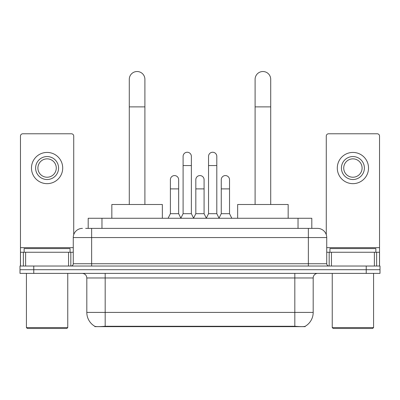 <?xml version="1.0" encoding="UTF-8"?>
<svg xmlns="http://www.w3.org/2000/svg" width="400" height="400" viewBox="0 0 400 400"><rect width="100%" height="100%" fill="white"/><g stroke="black" fill="none" stroke-linecap="round" stroke-linejoin="round"><path stroke-width="0.6" d="M88.195 228.38L88.195 218.275L311.805 218.275L311.805 228.38M305.155 326.32L305.155 326.645L94.845 326.645L94.845 326.32M86.81 312.41L105.18 312.41L105.18 277.97L86.81 277.97L86.81 312.41A16.07 16.07 0 0 0 94.755 326.27C95.945 326.735 99.42 326.735 105.18 326.27L294.82 326.27C300.575 326.735 304.05 326.735 305.245 326.27A16.07 16.07 0 0 0 313.19 312.41L313.19 277.97A4.59 4.59 0 0 1 317.78 273.38M33.775 266.03L380 266.03L380 269.705L20 269.705L20 273.38L33.775 273.38L33.775 269.705L20 269.705L20 266.03L33.775 266.03L33.775 269.705L380 269.705L380 273.38L33.775 273.38M85.875 228.38L314.335 228.38M85.665 228.38L91.635 228.38L91.635 237.56L73.265 237.56L73.265 263.735A2.295 2.295 0 0 1 70.97 266.03M82.45 228.38A9.185 9.185 0 0 0 73.265 237.56M317.55 228.38A9.185 9.185 0 0 1 326.735 237.56L308.365 237.56L308.365 228.38L317.41 228.38M326.735 237.56L326.735 263.735C326.87 265.13 327.635 265.895 329.03 266.03M380 266.03L380 269.705M68.56 266.03L68.56 252.255L25.625 252.255L25.625 266.03M73.725 234.695L73.725 136.08A2.295 2.295 0 0 0 71.43 133.785L22.755 133.785A2.295 2.295 0 0 0 20.46 136.08L20.46 252.255L25.625 252.255M68.56 252.255L73.265 252.255M20.46 266.03L20.46 252.255M47.09 156.56A11.48 11.48 0 0 0 35.61 168.04A11.48 11.48 0 0 0 47.09 179.52A11.48 11.48 0 0 0 58.57 168.04A11.48 11.48 0 0 0 47.09 156.56M47.09 158.855A9.185 9.185 0 0 0 37.91 168.04A9.185 9.185 0 0 0 47.09 177.225A9.185 9.185 0 0 0 56.275 168.04A9.185 9.185 0 0 0 47.09 158.855M47.09 183.655A15.61 15.61 0 0 0 62.705 168.04A15.61 15.61 0 0 0 47.09 152.43A15.61 15.61 0 0 0 31.48 168.04A15.61 15.61 0 0 0 47.09 183.655M66.835 328.48L27.345 328.48L26.43 327.56L67.755 327.56L66.835 328.48M26.43 273.38L26.43 327.56M67.755 273.38L67.755 327.56M70.05 252.255L70.05 248.58L24.135 248.58L24.135 252.255M129.285 204.5L129.285 79.325A7.805 7.805 0 0 1 137.09 71.52A7.805 7.805 0 0 1 144.9 79.325A7.805 7.805 0 0 0 137.09 71.52M144.9 204.5L144.9 79.325M162.345 218.275L162.345 204.5L111.835 204.5L111.835 218.275M255.1 204.5L255.1 79.325A7.805 7.805 0 0 1 262.91 71.52A7.805 7.805 0 0 1 270.715 79.325A7.805 7.805 0 0 0 262.91 71.52M270.715 204.5L270.715 79.325M288.165 218.275L288.165 204.5L237.655 204.5L237.655 218.275M180.805 218.275L183.1 213.685L191.365 213.685L193.665 218.275M191.365 213.685L191.365 156.38A4.135 4.135 0 0 0 187.235 152.245A4.135 4.135 0 0 1 187.495 152.255M183.1 213.685L183.1 165.56L191.365 165.56M183.1 165.56L183.1 156.38A4.135 4.135 0 0 1 187.235 152.245M206.245 218.275L208.54 213.685L216.805 213.685L219.1 218.275M216.805 213.685L216.805 156.38A4.135 4.135 0 0 0 212.675 152.245A4.135 4.135 0 0 1 212.935 152.255M208.54 213.685L208.54 165.56L216.805 165.56M208.54 165.56L208.54 156.38A4.135 4.135 0 0 1 212.675 152.245M168.085 218.275L170.385 213.685L178.65 213.685L180.875 218.14M178.65 213.685L178.65 179.705A4.135 4.135 0 0 0 174.775 175.58A4.135 4.135 0 0 1 178.65 179.705M170.385 213.685L170.385 188.89L178.65 188.89M170.385 188.89L170.385 179.705A4.135 4.135 0 0 1 174.775 175.58M193.595 218.14L195.82 213.685L204.085 213.685L206.315 218.14M204.085 213.685L204.085 179.705A4.135 4.135 0 0 0 200.215 175.58A4.135 4.135 0 0 1 204.085 179.705M195.82 213.685L195.82 188.89L204.085 188.89M195.82 188.89L195.82 179.705A4.135 4.135 0 0 1 200.215 175.58M219.035 218.14L221.26 213.685L229.525 213.685L231.82 218.275M229.525 213.685L229.525 179.705A4.135 4.135 0 0 0 225.65 175.58A4.135 4.135 0 0 1 229.525 179.705M221.26 213.685L221.26 188.89L229.525 188.89M221.26 188.89L221.26 179.705A4.135 4.135 0 0 1 225.65 175.58M374.375 266.03L374.375 252.255L331.44 252.255L331.44 266.03M379.54 266.03L379.54 252.255L379.54 266.03M374.375 252.255L379.54 252.255L379.54 136.08A2.295 2.295 0 0 0 377.245 133.785L328.57 133.785A2.295 2.295 0 0 0 326.275 136.08L326.275 234.695M326.735 252.255L331.44 252.255M352.91 156.56A11.48 11.48 0 0 0 341.43 168.04A11.48 11.48 0 0 0 352.91 179.52A11.48 11.48 0 0 0 364.39 168.04A11.48 11.48 0 0 0 352.91 156.56M352.91 158.855A9.185 9.185 0 0 0 343.725 168.04A9.185 9.185 0 0 0 352.91 177.225A9.185 9.185 0 0 0 362.09 168.04A9.185 9.185 0 0 0 352.91 158.855M352.91 183.655A15.61 15.61 0 0 0 368.52 168.04A15.61 15.61 0 0 0 352.91 152.43A15.61 15.61 0 0 0 337.295 168.04A15.61 15.61 0 0 0 352.91 183.655M372.655 328.48L333.165 328.48L332.245 327.56L373.57 327.56L372.655 328.48M332.245 273.38L332.245 327.56M373.57 273.38L373.57 327.56M375.865 252.255L375.865 248.58L329.95 248.58L329.95 252.255M292.755 326.645L292.755 326.19M107.245 326.645L107.245 326.19M101.97 228.38L101.97 218.275M298.03 228.38L298.03 218.275M294.82 273.38L294.82 277.97L105.18 277.97L105.18 273.38M313.19 277.97L294.82 277.97L294.82 312.41L313.19 312.41M294.82 326.27L294.82 312.41L105.18 312.41L105.18 326.27M366.225 273.38L366.225 266.03M91.635 266.03L91.635 263.735L326.735 263.735M73.265 263.735L91.635 263.735L91.635 237.56L308.365 237.56L308.365 266.03M73.265 247.665L20.46 247.665M70.82 252.255L70.82 266.03M20.495 252.255L20.495 266.03M23.365 266.03L23.365 252.255M129.285 106.88L144.9 106.88M255.1 106.88L270.715 106.88M379.54 247.665L326.735 247.665M379.505 266.03L379.505 252.255M376.635 252.255L376.635 266.03M329.18 266.03L329.18 252.255M86.81 277.97C86.54 275.18 85.01 273.65 82.22 273.38"/></g></svg>
